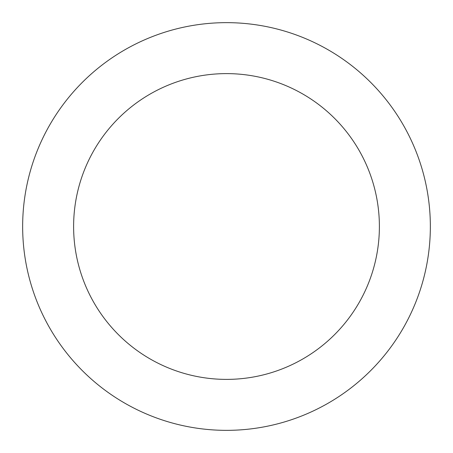 <?xml version="1.0" encoding="UTF-8"?>
<svg xmlns="http://www.w3.org/2000/svg" width="453" height="453" viewBox="0 0 453 453"><rect width="100%" height="100%" fill="white"/><g stroke="black" fill="none" stroke-linecap="round" stroke-linejoin="round"><path stroke-width="0.68" d="M226.5 22.65A203.85 203.85 0 0 1 430.35 226.5A203.85 203.85 0 0 1 226.5 430.35A203.85 203.85 0 0 1 22.65 226.5A203.85 203.85 0 0 1 226.5 22.65M226.5 379.388A152.888 152.888 0 0 1 73.612 226.5A152.888 152.888 0 0 1 226.5 73.612A152.888 152.888 0 0 1 379.388 226.5A152.888 152.888 0 0 1 226.5 379.388"/></g></svg>
